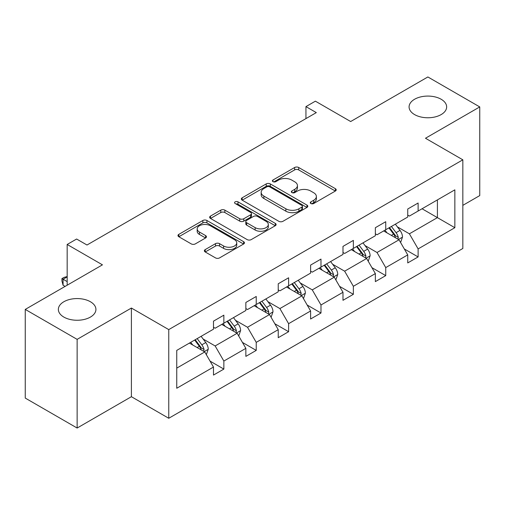 <?xml version="1.0" encoding="UTF-8"?>
<svg xmlns="http://www.w3.org/2000/svg" width="505" height="505" viewBox="0 0 505 505"><rect width="100%" height="100%" fill="white"/><g stroke="black" fill="none" stroke-linecap="round" stroke-linejoin="round"><path stroke-width="0.76" d="M90.414 301.744A18.786 10.845 0 0 0 69.942 299.396A18.786 10.845 0 0 0 58.353 309.413A18.786 10.845 0 0 0 63.851 317.083A18.786 10.845 0 0 0 84.322 319.431A18.786 10.845 0 0 0 95.918 309.413A18.786 10.845 0 0 0 90.414 301.744M441.149 99.251A18.786 10.845 0 0 0 420.678 96.903A18.786 10.845 0 0 0 409.082 106.921A18.786 10.845 0 0 0 414.586 114.591A18.786 10.845 0 0 0 435.058 116.939A18.786 10.845 0 0 0 446.647 106.921A18.786 10.845 0 0 0 441.149 99.251M310.878 203.528A2.014 1.161 0 0 0 313.725 203.528L335.37 191.035A2.878 1.66 0 0 0 336.216 189.855A2.878 1.66 0 0 0 335.37 188.681L298.701 167.508A2.878 1.66 0 0 0 294.63 167.508L272.984 180.007A2.014 1.161 0 0 0 272.397 180.828A2.014 1.161 0 0 0 272.984 181.655A2.014 1.161 0 0 0 275.837 181.655L278.64 180.032A9.216 5.321 0 0 1 291.675 180.032L294.731 181.8A9.216 5.321 0 0 1 297.432 185.562A9.216 5.321 0 0 1 294.731 189.325L291.928 190.947A2.014 1.161 0 0 0 291.341 191.767A2.014 1.161 0 0 0 291.928 192.588A2.014 1.161 0 0 0 294.781 192.588L297.584 190.972A9.216 5.321 0 0 1 310.619 190.972L313.674 192.74A9.216 5.321 0 0 1 316.376 196.502A9.216 5.321 0 0 1 313.674 200.264L310.878 201.88A2.014 1.161 0 0 0 310.285 202.707A2.014 1.161 0 0 0 310.878 203.528L310.878 201.88M462.839 205.352L479.75 195.586L479.75 106.921L427.868 76.962L350.666 121.535L315.385 101.17L305.942 106.618L305.942 118.599M77.132 428.038L131.401 396.703L131.401 308.037L77.132 339.366L77.132 428.038L25.25 398.079L25.25 309.413L102.452 264.841L67.171 244.47L67.171 285.211M77.132 339.366L25.25 309.413M205.2 249.603A2.878 1.66 0 0 0 204.361 250.777A2.878 1.66 0 0 0 205.2 251.957L215.49 257.891A2.878 1.66 0 0 0 219.561 257.891L243.599 244.016A2.878 1.66 0 0 0 244.445 242.842A2.878 1.66 0 0 0 243.599 241.661L206.93 220.496A2.878 1.66 0 0 0 202.858 220.496L178.82 234.37A2.878 1.66 0 0 0 177.975 235.545A2.878 1.66 0 0 0 178.82 236.725L191.25 243.896A2.878 1.66 0 0 0 195.321 243.896L205.611 237.956A2.878 1.66 0 0 0 206.45 236.782A2.878 1.66 0 0 0 205.611 235.608L199.45 232.048A7.708 4.45 0 0 1 197.19 228.904A7.708 4.45 0 0 1 201.95 224.794A7.708 4.45 0 0 1 210.345 225.754L234.484 239.692A7.708 4.45 0 0 1 236.744 242.842A7.708 4.45 0 0 1 231.984 246.951A7.708 4.45 0 0 1 223.589 245.986L219.561 243.662A2.878 1.66 0 0 0 215.49 243.662L205.2 249.603L205.2 251.957M67.171 244.47L76.615 239.023L86.993 245.013L316.319 112.609L305.942 106.618M131.401 308.037L168.758 329.601L462.839 159.82L462.839 248.485L168.758 418.273L168.758 329.601M479.75 106.921L425.481 138.25L462.839 159.82M278.842 221.316A2.878 1.66 0 0 0 282.914 221.316L306.952 207.441A2.878 1.66 0 0 0 307.798 206.261A2.878 1.66 0 0 0 306.952 205.087L270.289 183.915A2.878 1.66 0 0 0 266.211 183.915L242.173 197.796A2.878 1.66 0 0 0 241.333 198.97A2.878 1.66 0 0 0 242.173 200.144L278.842 221.316M235.955 203.963A2.014 1.161 0 0 1 238 204.247L238 201.855L275.275 223.374A2.878 1.66 0 0 1 276.121 224.548A2.878 1.66 0 0 1 275.275 225.729L251.237 239.604A2.878 1.66 0 0 1 247.166 239.604L210.497 218.438L210.497 216.083A2.878 1.66 0 0 0 209.657 217.257A2.878 1.66 0 0 0 210.497 218.438M210.497 216.083L220.786 210.143A2.878 1.66 0 0 1 224.858 210.143L239.73 218.728A2.878 1.66 0 0 0 243.801 218.728L250.632 214.789A2.878 1.66 0 0 0 251.471 213.615A2.878 1.66 0 0 0 250.632 212.435L235.147 203.496A2.014 1.161 0 0 1 234.554 202.675A2.014 1.161 0 0 1 235.803 201.602A2.014 1.161 0 0 1 238 201.855M176.75 350.394L213.482 329.184L213.482 321.155L223.86 315.164L223.86 323.194L245.859 310.493L245.859 302.463L256.237 296.473L256.237 304.502L278.236 291.802L278.236 283.772L288.614 277.782L288.614 285.811L310.607 273.11L310.607 265.081L320.984 259.09L320.984 267.12L342.983 254.419L342.983 246.389L353.361 240.399L353.361 248.428L375.36 235.728L375.36 227.698L385.738 221.708L385.738 229.737L407.737 217.036L407.737 209.007L418.115 203.016L418.115 211.039L454.847 189.836L454.847 227.698L418.115 248.908L418.115 256.931L407.737 262.922L407.737 254.899L385.738 267.599L385.738 275.623L375.36 281.613L375.36 273.59L353.361 286.291L353.361 294.314L342.983 300.311L342.983 292.281L320.984 304.982L320.984 313.012L310.607 319.002L310.607 310.973L288.614 323.673L288.614 331.703L278.236 337.694L278.236 329.664L256.237 342.365L256.237 350.394L245.859 356.385L245.859 348.355L223.86 361.056L223.86 369.086L213.482 375.076L213.482 367.047L176.75 388.257L176.75 350.394M221.783 324.393L237.142 333.256L215.143 345.957L203.13 339.025M215.143 345.957L223.86 361.056M237.142 333.256L245.859 348.355M213.482 327.265L215.143 328.225L223.86 323.194M254.16 305.702L269.518 314.565L247.519 327.265L235.507 320.334M247.519 327.265L256.237 342.365M269.518 314.565L278.236 329.664M245.859 308.574L247.519 309.533L256.237 304.502M286.537 287.01L301.895 295.873L279.896 308.574L267.884 301.643M279.896 308.574L288.614 323.673M301.895 295.873L310.607 310.973M278.236 289.883L279.896 290.842L288.614 285.811M318.907 268.319L334.266 277.182L312.267 289.883L300.26 282.952M312.267 289.883L320.984 304.982M334.266 277.182L342.983 292.281M310.607 271.191L312.267 272.151L320.984 267.12M351.284 249.621L366.643 258.491L344.644 271.191L332.631 264.254M344.644 271.191L353.361 286.291M366.643 258.491L375.36 273.59M342.983 252.5L344.644 253.459L353.361 248.428M383.661 230.93L399.019 239.799L377.02 252.5L365.008 245.563M377.02 252.5L385.738 267.599M399.019 239.799L407.737 254.899M375.36 233.809L377.02 234.768L385.738 229.737M422.054 208.767L437.412 217.63L409.397 233.809L397.385 226.871M409.397 233.809L418.115 248.908M454.847 227.698L437.412 217.63L437.412 199.898L454.847 189.836M131.401 396.703L168.758 418.273M407.737 215.117L409.397 216.077L418.115 211.039M176.75 368.126L204.765 351.947L189.407 343.084M204.765 351.947L213.482 367.047M404.309 248.965L418.115 256.931M371.939 267.656L385.738 275.623M339.562 286.348L353.361 294.314M307.185 305.039L320.984 313.012M274.808 323.73L288.614 331.703M242.438 342.422L256.237 350.394M210.061 361.119L223.86 369.086M311.68 203.812L313.674 202.663A9.216 5.321 0 0 0 316.376 198.901L316.376 196.502M297.432 185.562L297.432 187.961A9.216 5.321 0 0 1 294.731 191.723L292.736 192.872M335.333 191.054L298.701 169.907A2.878 1.66 0 0 0 294.63 169.907L273.792 181.939M306.914 207.46L270.289 186.313A2.878 1.66 0 0 0 266.211 186.313L242.211 200.169M301.864 207.088A2.014 1.161 0 0 0 302.451 206.261A2.014 1.161 0 0 0 301.864 205.44L269.676 186.856A2.014 1.161 0 0 0 266.823 186.856L263.869 188.561A9.216 5.321 0 0 0 261.167 192.323A9.216 5.321 0 0 0 263.869 196.091L285.868 208.792A9.216 5.321 0 0 0 298.909 208.792L301.864 207.088L301.864 209.48A2.014 1.161 0 0 0 302.451 208.66L302.451 206.261M261.167 192.323L261.167 194.722A9.216 5.321 0 0 0 263.869 198.484L263.869 196.091M301.864 209.48L298.909 211.185A9.216 5.321 0 0 1 285.868 211.185L263.869 198.484M210.534 218.457L220.786 212.542L220.786 210.143M251.471 213.615L251.471 216.007A2.878 1.66 0 0 1 250.632 217.188L243.801 221.127A2.878 1.66 0 0 1 239.73 221.127L224.858 212.542A2.878 1.66 0 0 0 220.786 212.542M238 204.247L275.238 225.748M255.164 227.641A7.708 4.45 0 0 0 263.559 228.601A7.708 4.45 0 0 0 268.319 224.491A7.708 4.45 0 0 0 266.059 221.348L257.556 216.437A2.878 1.66 0 0 0 253.478 216.437L246.655 220.376A2.878 1.66 0 0 0 245.815 221.55A2.878 1.66 0 0 0 246.655 222.73L255.164 227.641L255.164 230.034A7.708 4.45 0 0 0 263.559 231A7.708 4.45 0 0 0 268.319 226.89L268.319 224.491M245.815 221.55L245.815 223.949A2.878 1.66 0 0 0 246.655 225.123L246.655 222.73M255.164 230.034L246.655 225.123M236.744 242.842L236.744 245.234A7.708 4.45 0 0 1 231.984 249.344A7.708 4.45 0 0 1 223.589 248.384L219.561 246.061A2.878 1.66 0 0 0 215.49 246.061L205.238 251.976M197.19 228.904L197.19 231.296A7.708 4.45 0 0 0 199.45 234.446L199.45 232.048M205.573 237.981L199.45 234.446M243.561 244.035L206.93 222.888A2.878 1.66 0 0 0 202.858 222.888L178.858 236.744M400.598 242.533L402.504 237.022A7.777 4.488 -120 0 0 400.023 230.394L395.365 224.176M387.007 232.862L384.987 230.166M397.871 239.136L398.306 237.35A7.777 4.488 -120 0 0 396.078 232.672L391.419 226.455M389.475 227.578L394.601 234.421A3.964 2.285 60 0 1 395.32 235.627L398.306 237.35M388.932 227.894L393.591 234.112A7.777 4.488 60 0 1 395.529 237.786M368.221 261.224L370.127 255.713A7.777 4.488 -120 0 0 367.646 249.085L362.988 242.867M354.63 251.553L352.61 248.858M365.494 257.828L365.929 256.041A7.777 4.488 -120 0 0 363.707 251.364L359.042 245.146M357.098 246.27L362.224 253.112A3.964 2.285 60 0 1 362.944 254.318L365.929 256.041M356.555 246.585L361.214 252.803A7.777 4.488 60 0 1 363.152 256.477M335.844 279.915L337.757 274.404A7.777 4.488 -120 0 0 335.269 267.783L330.611 261.558M322.259 270.251L320.233 267.549M333.123 276.519L333.552 274.733A7.777 4.488 -120 0 0 331.33 270.055L326.672 263.837M324.721 264.961L329.847 271.804A3.964 2.285 60 0 1 330.567 273.009L333.552 274.733M324.178 265.276L328.837 271.494A7.777 4.488 60 0 1 330.775 275.168M303.473 298.606L305.38 293.096A7.777 4.488 -120 0 0 302.899 286.474L298.24 280.25M289.883 288.942L287.863 286.24M300.746 295.21L301.182 293.424A7.777 4.488 -120 0 0 298.954 288.746L294.295 282.529M292.344 283.652L297.477 290.501A3.964 2.285 60 0 1 298.196 291.701L301.182 293.424M291.802 283.968L296.46 290.186A7.777 4.488 60 0 1 298.398 293.859M271.097 317.298L273.003 311.787A7.777 4.488 -120 0 0 270.522 305.165L265.864 298.941M257.506 307.633L255.486 304.932M268.37 313.902L268.805 312.115A7.777 4.488 -120 0 0 266.577 307.438L261.918 301.22M259.968 302.343L265.1 309.193A3.964 2.285 60 0 1 265.819 310.392L268.805 312.115M259.431 302.659L264.09 308.877A7.777 4.488 60 0 1 266.028 312.551M238.72 335.989L240.626 330.478A7.777 4.488 -120 0 0 238.145 323.856L233.487 317.632M225.129 326.325L223.109 323.623M235.993 332.593L236.428 330.807A7.777 4.488 -120 0 0 234.2 326.129L229.541 319.911M227.597 321.035L232.723 327.884A3.964 2.285 60 0 1 233.443 329.083L236.428 330.807M227.054 321.35L231.713 327.568A7.777 4.488 60 0 1 233.651 331.242M206.343 354.68L208.256 349.17A7.777 4.488 -120 0 0 205.769 342.548L201.11 336.324M192.752 345.016L190.732 342.321M67.171 276.898L63.081 279.259L63.081 285.249L65.094 286.411M203.616 351.284L204.052 349.504A7.777 4.488 -120 0 0 201.83 344.82L197.171 338.602M195.22 339.726L200.346 346.575A3.964 2.285 60 0 1 201.066 347.775L204.052 349.504M194.677 340.042L199.336 346.26A7.777 4.488 60 0 1 201.274 349.933M63.081 285.249L61.945 280.995L61.945 278.596L67.171 281.613M61.945 278.596L64.015 277.397L67.171 276.557M313.674 202.663L313.674 200.264M291.928 192.588L291.928 190.947M294.731 191.723L294.731 189.325M272.984 181.655L272.984 180.007M294.63 169.907L294.63 167.508M298.701 169.907L298.701 167.508M335.37 191.035L335.37 188.681M242.173 200.144L242.173 197.796M266.211 186.313L266.211 183.915M270.289 186.313L270.289 183.915M306.952 207.441L306.952 205.087M285.868 211.185L285.868 208.792M298.909 211.185L298.909 208.792M224.858 212.542L224.858 210.143M239.73 221.127L239.73 218.728M243.801 221.127L243.801 218.728M250.632 217.188L250.632 214.789M275.275 225.729L275.275 223.374M215.49 246.061L215.49 243.662M219.561 246.061L219.561 243.662M223.589 248.384L223.589 245.986M205.611 237.956L205.611 235.608M178.82 236.725L178.82 234.37M202.858 222.888L202.858 220.496M206.93 222.888L206.93 220.496M243.599 244.016L243.599 241.661M398.458 239.477L402.453 237.167M396.078 232.672L400.023 230.394M391.375 235.387L393.591 234.112M366.081 258.169L370.077 255.858M363.707 251.364L367.646 249.085M359.005 254.078L361.214 252.803M333.71 276.86L337.706 274.556M331.33 270.055L335.269 267.783M326.628 272.769L328.837 271.494M301.334 295.551L305.329 293.247M298.954 288.746L302.899 286.474M294.251 291.461L296.46 290.186M268.957 314.243L272.952 311.939M266.577 307.438L270.522 305.165M261.874 310.152L264.09 308.877M236.58 332.934L240.576 330.63M234.2 326.129L238.145 323.856M229.504 328.843L231.713 327.568M204.209 351.625L208.199 349.321M201.83 344.82L205.769 342.548M197.127 347.541L199.336 346.26"/></g></svg>
